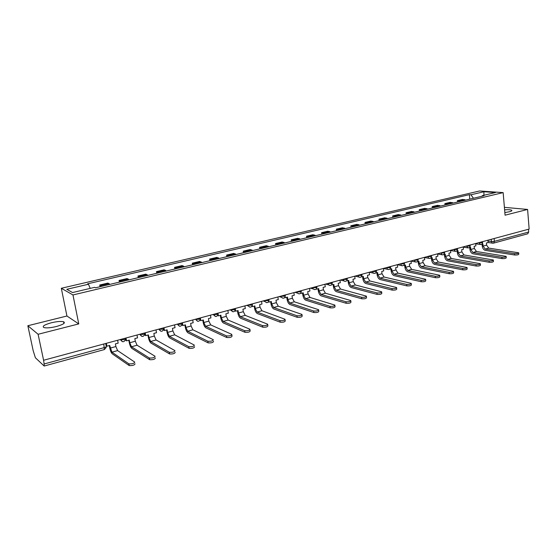 <?xml version="1.0" encoding="UTF-8"?>
<svg xmlns="http://www.w3.org/2000/svg" width="557" height="557" viewBox="0 0 557 557"><rect width="100%" height="100%" fill="white"/><g stroke="black" fill="none" stroke-linecap="round" stroke-linejoin="round"><path stroke-width="0.84" d="M56.354 326.513C63.324 324.515 65.726 322.928 63.561 321.744C60.915 321.145 56.828 321.493 51.314 322.782C44.282 324.766 41.845 326.374 44.017 327.593C46.704 328.184 50.819 327.822 56.354 326.513M504.844 212.551L509.363 211.771C511.521 211.194 512.294 210.678 511.681 210.219C510.609 209.704 508.256 209.571 504.614 209.822M27.85 325.734L38.106 334.277L43.592 360.261L529.15 229.066L527.597 209.446L505.067 215.19L503.152 192.611L479.605 190.974L61.319 288.275L66.931 316.007L27.85 325.734L33.162 350.611L35.39 357.768L44.177 366.026L44.121 363.979L104.458 347.547C105.969 347.088 106.568 346.677 106.255 346.315L105.705 343.481M38.106 334.277L78.76 323.909L72.967 294.952L503.152 192.611M43.592 360.261L44.121 363.979M527.597 209.446L504.398 207.343M528.454 229.254L528.677 232.018L527.764 233.78L493.523 243.144L494.393 241.355L528.677 232.018M465.861 200.06L462.609 199.42L457.394 200.652L460.632 201.3M457.527 202.038L457.394 200.652M453.44 203.006L450.216 202.344L444.911 203.59L448.113 204.266M445.05 204.99L444.911 203.59M440.796 205.999L437.607 205.317L432.197 206.591L435.372 207.281M432.343 207.998L432.197 206.591M427.915 209.049L424.761 208.346L419.261 209.641L422.394 210.358M419.407 211.061L419.261 209.641M414.805 212.154L411.686 211.43L406.081 212.753L409.179 213.484M406.234 214.187L406.081 212.753M401.444 215.322L398.366 214.57L392.657 215.921L395.714 216.673M392.817 217.362L392.657 215.921M387.832 218.546L384.796 217.773L378.976 219.145L381.998 219.924M379.15 220.6L378.976 219.145M373.963 221.825L370.969 221.032L365.044 222.431L368.017 223.239M365.218 223.9L365.044 222.431M359.829 225.174L356.884 224.353L350.84 225.78L353.772 226.608M351.021 227.263L350.84 225.78M345.424 228.586L342.52 227.743L336.365 229.192L339.248 230.055M336.553 230.689L336.365 229.192M330.74 232.067L327.885 231.197L321.605 232.673L324.439 233.557M321.8 234.184L321.605 232.673M315.756 235.618L312.957 234.713L306.552 236.224L309.337 237.136M306.761 237.748L306.552 236.224M300.481 239.232L297.737 238.305L291.207 239.844L293.929 240.784M291.422 241.383L291.207 239.844M284.899 242.929L282.211 241.968L275.548 243.541L278.215 244.509M275.771 245.087L275.548 243.541M269.003 246.688L266.371 245.7L259.569 247.308L262.173 248.311M259.806 248.868L259.569 247.308M252.774 250.532L250.204 249.515L243.27 251.151L245.811 252.182M243.513 252.732L243.27 251.151M236.21 254.458L233.71 253.407L226.629 255.078L229.101 256.143M226.88 256.666L226.629 255.078M219.305 258.462L216.868 257.376L209.641 259.082L212.043 260.182M209.898 260.69L209.641 259.082M202.031 262.556L199.678 261.435L192.29 263.176L194.616 264.31M192.562 264.798L192.29 263.176M184.395 266.733L182.111 265.578L174.571 267.353L176.82 268.53M174.856 268.989L174.571 267.353M166.376 271.001L164.176 269.804L156.468 271.621L158.634 272.833M156.761 273.278L156.468 271.621M147.96 275.36L145.843 274.128L137.969 275.987L140.051 277.233M138.275 277.658L137.969 275.987M129.14 279.823L127.114 278.549L119.066 280.443L121.05 281.738M119.379 282.134L119.066 280.443M109.903 284.376L107.967 283.06L99.738 285.003L101.632 286.34M100.065 286.709L99.738 285.003M473.45 198.264L470.93 194.776L483.929 191.74L495.445 192.548L482.334 195.646L481.965 196.245M470.93 194.776L469.363 194.658L87.63 283.819L88.472 284.237L66.805 289.306L72.563 292.557L94.641 287.342L95.525 287.781L483.963 195.772L482.334 195.646M61.319 288.275L72.967 294.952M66.931 316.007L78.76 323.909M469.781 199.134L469.363 194.658M88.472 284.237L90.22 288.387M483.929 191.74L483.915 195.277M514.494 253.63C517.07 253.72 518.463 253.442 518.671 252.794L488.719 248.116L485.203 249.09L514.494 253.63L514.605 254.988L485.321 250.385C483.629 249.884 482.592 248.408 482.209 245.964L482.042 244.182M518.692 253.052L518.783 254.145C518.574 254.8 517.181 255.085 514.605 254.988M481.492 244.335L482.898 243.952L483.1 246.103L485.203 249.09M487.918 240.206L488.127 242.532L486.414 242.991L486.609 245.143L488.719 248.116M501.906 257.23C504.517 257.327 505.923 257.035 506.132 256.366L476.458 251.499L472.879 252.488L501.906 257.23L502.024 258.594L473.004 253.804C471.326 253.282 470.289 251.792 469.899 249.327L469.725 247.531M506.153 256.638L506.25 257.731C506.041 258.406 504.635 258.692 502.024 258.594M469.057 247.712L470.574 247.301L470.783 249.466L472.879 252.488M475.678 243.513L475.894 245.853L474.153 246.326L474.355 248.492L476.458 251.499M489.081 260.892C491.72 260.989 493.14 260.697 493.349 260.001L463.974 254.946L460.333 255.955L489.081 260.892L489.206 262.27L460.458 257.278C458.801 256.749 457.77 255.238 457.367 252.753L457.186 250.942M493.377 260.293L493.467 261.379C493.265 262.075 491.845 262.375 489.206 262.27M456.399 251.158L458.028 250.713L458.237 252.899L460.333 255.955M463.215 246.883L463.445 249.244L461.669 249.724L461.878 251.903L463.974 254.946M476.005 264.624C478.679 264.735 480.12 264.429 480.322 263.712L451.261 258.462L447.556 259.485L476.005 264.624L476.138 266.016L447.689 260.815C446.046 260.272 445.015 258.747 444.604 256.241L444.416 254.417M480.35 264.011L480.447 265.097C480.245 265.821 478.811 266.128 476.138 266.016M443.497 254.667L445.245 254.187L445.468 256.394L447.556 259.485M450.529 250.316L450.766 252.69L448.956 253.177L449.179 255.378L451.261 258.462M462.679 268.432C465.387 268.544 466.843 268.23 467.038 267.492L438.317 262.034L434.537 263.078L462.679 268.432L462.818 269.832L434.676 264.422C433.047 263.865 432.023 262.319 431.605 259.792L431.41 257.954M467.072 267.806L467.177 268.892C466.975 269.637 465.527 269.95 462.818 269.832M430.373 258.232L432.232 257.731L432.462 259.952L434.537 263.078M437.6 253.804L437.851 256.199L436.006 256.7L436.235 258.921L438.317 262.034M449.095 272.31C451.838 272.429 453.307 272.108 453.502 271.343L425.13 265.675L421.28 266.74L449.095 272.31L449.234 273.724L421.426 268.098C419.811 267.527 418.794 265.961 418.37 263.412L418.168 261.553M453.53 271.677L453.642 272.756C453.447 273.529 451.978 273.849 449.234 273.724M417.075 261.825L418.968 261.337L419.212 263.579L421.28 266.74M424.434 257.362L424.692 259.778L422.819 260.286L423.062 262.521L425.13 265.675M435.24 276.265C438.018 276.397 439.501 276.063 439.696 275.269L411.693 269.386L407.766 270.472L435.24 276.265L435.386 277.699L407.919 271.837C406.332 271.252 405.315 269.672 404.876 267.095L404.667 265.223M439.731 275.624L439.842 276.697C439.654 277.49 438.164 277.825 435.386 277.699M403.526 265.48L405.454 265.007L405.712 267.269L407.766 270.472M411.024 260.989L411.289 263.419L409.381 263.941L409.632 266.197L411.693 269.386M421.106 280.303C423.926 280.436 425.423 280.094 425.611 279.28L397.997 273.167L394.001 274.274L421.106 280.303L421.259 281.745L394.161 275.652C392.588 275.047 391.578 273.452 391.132 270.855L390.91 268.961M425.652 279.649L425.764 280.714C425.583 281.536 424.079 281.884 421.259 281.745M389.719 269.205L391.689 268.752L391.954 271.036L394.001 274.274M397.357 264.679L397.635 267.137L395.686 267.666L395.95 269.943L397.997 273.167M406.687 284.425C409.541 284.564 411.066 284.209 411.247 283.36L384.038 277.024L379.965 278.152L406.687 284.425L406.847 285.88L380.132 279.537C378.579 278.925 377.576 277.302 377.117 274.685L376.894 272.777M411.289 283.75L411.407 284.815C411.226 285.664 409.708 286.02 406.847 285.88M375.641 272.986L377.653 272.568L377.931 274.866L379.965 278.152M383.425 268.446L383.717 270.918L381.733 271.461L382.005 273.752L384.038 277.024M391.975 288.623C394.871 288.77 396.41 288.408 396.591 287.53L369.813 280.951L365.657 282.1L391.975 288.623L392.142 290.093L365.831 283.506C364.306 282.865 363.303 281.229 362.837 278.584L362.6 276.662M396.633 287.934L396.758 288.992C396.577 289.877 395.038 290.239 392.142 290.093M361.284 276.836L363.352 276.46L363.637 278.779L365.657 282.1M369.221 272.282L369.528 274.782L367.502 275.332L367.787 277.644L369.813 280.951M376.957 292.912C379.895 293.066 381.454 292.69 381.629 291.784L355.303 284.961L351.07 286.131L376.957 292.912L377.138 294.395L351.251 287.544C349.747 286.89 348.752 285.233 348.278 282.566L348.028 280.624M381.677 292.209L381.803 293.26C381.629 294.173 380.069 294.549 377.138 294.395M346.649 280.749L348.766 280.429L349.058 282.768L351.07 286.131M354.746 276.188L355.06 278.716L352.999 279.273L353.291 281.605L355.303 284.961M361.625 297.292C364.605 297.452 366.186 297.062 366.36 296.129L340.515 289.041L336.191 290.239L361.625 297.292L361.813 298.789L336.379 291.666C334.896 290.998 333.915 289.313 333.427 286.625L333.17 284.669M366.415 296.568L366.541 297.619C366.367 298.559 364.793 298.949 361.813 298.789M331.721 284.731L333.887 284.474L334.193 286.834L336.191 290.239M339.979 280.178L340.313 282.726L338.21 283.297L338.517 285.65L340.515 289.041M345.981 301.762C348.995 301.929 350.597 301.525 350.771 300.557L325.42 293.212L321.013 294.43L345.981 301.762L346.169 303.273L321.208 295.871C319.76 295.182 318.778 293.476 318.277 290.761L318.012 288.791M350.826 301.024L350.959 302.068C350.785 303.036 349.19 303.44 346.169 303.273M316.494 288.777L316.55 289.187L318.715 288.596L319.036 290.977L321.013 294.43M316.55 289.187L316.202 289.09M324.926 284.251L325.267 286.813L323.123 287.398L323.436 289.772L325.42 293.212M329.995 306.329C333.058 306.496 334.673 306.085 334.854 305.083L310.026 297.459L305.528 298.705L329.995 306.329L330.197 307.847L305.73 300.16C304.31 299.45 303.342 297.73 302.827 294.987L302.548 292.996M334.917 305.57L335.049 306.608C334.875 307.61 333.26 308.021 330.197 307.847M300.947 292.891L301.024 293.407L303.231 292.808L303.565 295.21L305.528 298.705M301.024 293.407L300.62 293.288M309.56 288.401L309.922 290.991L307.729 291.583L308.063 293.978L310.026 297.459M313.668 310.994C316.773 311.168 318.416 310.743 318.59 309.706L294.319 301.803L289.731 303.071L313.668 310.994L313.876 312.526L289.939 304.533C288.547 303.809 287.586 302.061 287.057 299.29L286.771 297.285M318.66 310.207L318.799 311.245C318.625 312.282 316.982 312.707 313.876 312.526M285.087 297.069L285.184 297.717L287.433 297.104L287.781 299.527L289.731 303.071M285.184 297.717L284.718 297.57M293.887 292.634L294.256 295.245L292.021 295.858L292.369 298.274L294.319 301.803M296.985 315.756C300.139 315.937 301.803 315.499 301.978 314.433L278.291 306.225L273.605 307.52L296.985 315.756L297.208 317.309L273.821 309.003C272.457 308.258 271.503 306.489 270.967 303.69L270.667 301.664M302.054 314.956L302.2 315.979C302.019 317.051 300.355 317.497 297.208 317.309M268.892 301.302L269.01 302.11L271.315 301.49L271.677 303.934L273.605 307.52M269.01 302.11L268.481 301.929M277.887 296.958L278.277 299.596L275.993 300.216L276.356 302.653L278.291 306.225M279.941 320.623C283.13 320.818 284.822 320.359 285.003 319.258L261.922 310.75L257.139 312.066L279.941 320.623L280.171 322.19L257.369 313.563C256.032 312.797 255.092 311.001 254.542 308.181L254.229 306.134M285.087 319.795L285.233 320.818C285.052 321.925 283.36 322.385 280.171 322.19M252.349 305.584L252.502 306.601L254.855 305.96L255.231 308.432L257.139 312.066M252.502 306.601L251.91 306.385M261.56 301.372L261.964 304.031L259.632 304.665L260.008 307.123L261.922 310.75M262.514 325.601C265.752 325.796 267.464 325.33 267.652 324.188L245.212 315.359L240.325 316.71L262.514 325.601L262.751 327.182L240.561 318.221C239.266 317.434 238.333 315.61 237.769 312.762L237.442 310.695M267.736 324.752L267.889 325.761C267.701 326.91 265.988 327.384 262.751 327.182M235.444 309.887L235.646 311.189L238.048 310.534L238.438 313.027L240.325 316.71M235.646 311.189L234.984 310.924M244.892 305.87L245.31 308.557L242.929 309.205L243.318 311.69L245.212 315.359M244.697 330.691C247.983 330.893 249.724 330.405 249.919 329.229L228.147 320.073L223.155 321.452L244.697 330.691L244.948 332.285L223.399 322.976C222.139 322.169 221.22 320.324 220.642 317.441L220.3 315.359M250.009 329.814L250.163 330.823C249.968 332.007 248.227 332.494 244.948 332.285M218.142 314.092L218.435 315.868L220.878 315.199L221.289 317.72L223.155 321.452M218.435 315.868L217.759 315.45M227.862 310.472L228.3 313.187L225.87 313.842L226.274 316.355L228.147 320.073M231.872 334.987L232.039 335.989C231.837 337.215 230.069 337.723 226.741 337.507L226.476 335.899C229.811 336.108 231.58 335.599 231.782 334.381L210.713 324.891L205.617 326.298L226.476 335.892L226.734 337.507L205.874 327.836C204.642 327.001 203.737 325.135 203.145 322.225L202.79 320.122M200.499 318.583L200.847 320.651L203.347 319.969L203.771 322.51L205.617 326.298M200.847 320.651L200.221 320.366M210.476 315.171L210.922 317.908L208.443 318.583L208.861 321.117L210.713 324.891M207.831 341.218L207.872 341.239C211.221 341.434 213.018 340.912 213.254 339.673L192.903 329.807L187.695 331.248L207.831 341.218L208.102 342.847L187.96 332.801C186.769 331.944 185.871 330.043 185.265 327.112L184.903 324.982M213.526 341.295C213.282 342.541 211.493 343.063 208.144 342.868L208.102 342.847M182.397 322.761L182.877 325.539L185.432 324.842L185.871 327.405L187.695 331.248M182.877 325.539L182.271 325.246M192.708 319.976L193.175 322.733L190.64 323.422L191.079 325.984L192.903 329.807M188.76 346.663L188.83 346.698C192.186 346.879 194.01 346.343 194.309 345.082L174.696 334.834L169.377 336.303L188.76 346.663L189.046 348.313L169.648 337.869C168.506 336.992 167.622 335.07 166.996 332.104L166.62 329.96M194.588 346.726C194.296 347.993 192.471 348.529 189.115 348.348L189.046 348.313M164.009 327.725L164.51 330.531L167.121 329.821L167.58 332.411L169.377 336.303M164.51 330.531L163.932 330.224M174.55 324.877L175.037 327.669L172.447 328.372L172.9 330.955L174.696 334.834M169.237 352.24L169.342 352.296C172.705 352.463 174.564 351.906 174.919 350.618L156.092 339.972L150.648 341.476L169.237 352.24L169.537 353.904L150.933 343.056C149.833 342.151 148.963 340.202 148.322 337.208L147.932 335.036M175.211 352.275C174.856 353.57 172.997 354.127 169.641 353.96L169.537 353.904M145.217 332.801L145.732 335.634L148.406 334.91L148.886 337.521L150.648 341.476M145.732 335.634L145.182 335.321L144.911 333.831M155.988 329.89L156.496 332.71L153.85 333.427L154.317 336.038L156.092 339.972M149.255 357.949L149.394 358.019C152.764 358.172 154.651 357.594 155.069 356.292L137.064 345.229L131.501 346.767L149.255 357.949L149.561 359.627L131.8 348.362C130.742 347.429 129.885 345.451 129.231 342.423L128.82 340.236M155.368 357.963C154.957 359.279 153.071 359.857 149.701 359.697L149.561 359.627M126 337.995L126.536 340.856L129.273 340.111L129.767 342.75L131.501 346.767M126.536 340.856L126.007 340.529L125.666 338.705M137.015 335.022L137.544 337.862L134.836 338.6L135.323 341.232L137.064 345.229M128.785 363.798L128.959 363.881C132.336 364.02 134.265 363.422 134.738 362.092L117.611 350.604L111.915 352.17L128.785 363.798L129.106 365.496L112.222 353.786C111.212 352.825 110.377 350.819 109.708 347.756L109.276 345.549M135.059 363.791C134.578 365.127 132.657 365.726 129.28 365.58L129.106 365.496M106.338 343.307L106.902 346.196L109.694 345.437L111.915 352.17M106.902 346.196L106.401 345.855L105.927 343.418M117.611 340.264L118.161 343.133L115.39 343.885L115.898 346.545L117.611 350.604M120.124 339.582L123.842 339.652C125.318 339.206 125.889 338.816 125.541 338.468L125.478 338.134M139.549 334.332L143.274 334.395C144.709 333.956 145.245 333.573 144.869 333.239L144.813 332.912M158.543 329.201L162.268 329.25C163.667 328.825 164.176 328.449 163.772 328.129L163.716 327.808M177.112 324.188L180.844 324.216C182.216 323.805 182.682 323.443 182.257 323.13L182.202 322.809M195.284 319.272L199.016 319.293L200.29 317.922M213.066 314.468L216.791 314.482L218.01 313.138M230.466 309.769L234.198 309.769L235.353 308.446M247.503 305.166L251.228 305.152L252.342 303.857M264.185 300.662L267.91 300.641L268.968 299.367M280.519 296.247L284.244 296.213L285.261 294.966M296.526 291.924L300.244 291.882L301.219 290.657M312.205 287.684L315.923 287.635L316.856 286.43M327.579 283.534L331.283 283.478L332.181 282.288M342.639 279.461L346.343 279.398L347.206 278.228M357.406 275.471L361.103 275.402L361.932 274.246M371.888 271.558L375.578 271.482L376.379 270.347M386.092 267.722L389.782 267.639L390.548 266.518M400.023 263.955L403.707 263.865L404.445 262.765M413.698 260.265L417.367 260.161L418.077 259.082M427.115 256.638L430.777 256.533L431.459 255.461M440.281 253.08L443.929 252.969L444.597 251.917M453.203 249.592L456.851 249.473L457.485 248.429M465.896 246.159L469.53 246.041L470.15 245.01M478.359 242.796L481.986 242.664L482.578 241.654M487.995 241.09L491.441 241.585L494.393 241.355L494.143 238.528M491.239 239.315L491.441 241.585L492.437 243.131L493.175 243.158M120.451 339.492L122.526 341.699M139.898 334.242L141.944 336.435M158.905 329.103L160.938 331.283M177.502 324.083L179.507 326.249M195.695 319.168L197.672 321.319M213.491 314.357L215.441 316.494M230.911 309.65L232.833 311.774M247.962 305.041L248.157 305.89L249.856 307.158M264.659 300.529L264.937 301.56L266.525 302.632M281.013 296.115L281.369 297.299L282.845 298.197M297.027 291.784L297.473 293.1L298.837 293.859M312.728 287.544L313.25 288.972L314.503 289.605M328.108 283.388L328.707 284.906L329.855 285.435M343.182 279.315L343.857 280.909L344.901 281.348M357.963 275.325L358.701 276.975L359.648 277.337M372.452 271.405L373.246 273.104L374.116 273.41M386.669 267.569L387.512 269.296L388.299 269.56M400.615 263.795L401.493 265.557L402.217 265.78M414.29 260.105L415.209 261.887L415.87 262.068M427.713 256.478L428.667 258.274L429.266 258.427M440.893 252.913L441.861 254.723L442.411 254.855M453.823 249.418L455.32 251.346M466.522 245.992L467.991 247.907M478.992 242.622L480.433 244.523M120.256 280.972L128.333 279.064M139.222 276.488L147.125 274.622M157.777 272.101L165.506 270.277M175.935 267.813L183.497 266.023M193.704 263.614L201.112 261.867M211.103 259.506L218.351 257.787M228.14 255.475L235.235 253.797M244.822 251.534L251.778 249.891M261.163 247.67L267.98 246.062M277.184 243.889L283.861 242.309M292.878 240.178L299.422 238.633M308.265 236.544L314.684 235.026M323.345 232.979L329.64 231.489M338.141 229.484L344.31 228.022M352.651 226.051L358.701 224.624M366.882 222.689L372.821 221.289M380.842 219.388L386.676 218.01M394.551 216.151L400.267 214.8M407.996 212.969L413.614 211.646M421.203 209.85L426.718 208.548M434.168 206.786L439.584 205.505M446.902 203.778L452.214 202.525M459.4 200.826L464.629 199.587M100.866 285.553L109.123 283.604M103.769 344.003L104.354 349.566L106.178 347.568M492.834 243.2L488.127 242.504M486.609 245.143L483.1 246.103M474.355 248.492L470.783 249.466M461.878 251.903L458.237 252.899M449.179 255.378L445.468 256.394M436.235 258.921L432.462 259.952M423.062 262.521L419.212 263.579M409.632 266.197L405.712 267.269M395.95 269.943L391.954 271.036M382.005 273.752L377.931 274.866M367.787 277.644L363.637 278.779M353.291 281.605L349.058 282.768M338.517 285.65L334.193 286.834M323.436 289.772L319.036 290.977M308.063 293.978L303.565 295.21M292.369 298.274L287.781 299.527M276.356 302.653L271.677 303.934M260.008 307.123L255.231 308.432M243.318 311.69L238.438 313.027M226.274 316.355L221.289 317.72M208.861 321.117L203.771 322.51M191.079 325.984L185.871 327.405M172.9 330.955L167.58 332.411M154.317 336.038L148.886 337.521M135.323 341.232L129.767 342.75M115.898 346.545L110.209 348.104M63.561 321.744L63.909 323.457M511.681 210.219L511.737 210.825M475.706 243.799L480.009 244.439C481.589 244.662 482.466 243.973 482.647 242.379M195.702 319.161L195.758 319.488C197.819 322.106 199.371 321.842 200.416 318.681M177.537 324.07L177.599 324.418C179.695 327.05 181.262 326.764 182.306 323.575M158.968 329.09L159.03 329.459C161.084 332.076 162.672 331.826 163.807 328.7M139.974 334.221L140.044 334.611C141.986 337.194 143.602 337.006 144.89 334.054M120.549 339.471L120.625 339.881C122.47 342.423 124.1 342.297 125.52 339.512M463.243 247.134L467.532 247.809C469.14 248.06 470.031 247.371 470.219 245.734M450.55 250.525L454.818 251.235C456.455 251.527 457.367 250.838 457.562 249.16M437.621 253.985L441.861 254.723C443.532 255.057 444.465 254.368 444.667 252.648M424.448 257.494L428.667 258.274C430.366 258.657 431.32 257.961 431.536 256.199M411.031 261.073L415.209 261.887C416.949 262.319 417.931 261.63 418.161 259.82M397.357 264.714L401.493 265.557C403.268 266.058 404.278 265.376 404.528 263.503M383.481 268.425L387.512 269.296C389.329 269.873 390.366 269.191 390.631 267.263M369.416 272.227L373.246 273.104C375.105 273.759 376.177 273.09 376.469 271.092M355.088 276.098L358.701 276.975C360.602 277.727 361.709 277.073 362.029 274.998M340.48 280.046L343.857 280.909C345.8 281.772 346.948 281.132 347.303 278.98M325.601 284.063L328.707 284.906C330.698 285.908 331.888 285.281 332.285 283.04M310.437 288.164L313.25 288.972C315.283 290.12 316.522 289.522 316.961 287.182M294.973 292.341L297.473 293.1C299.541 294.416 300.829 293.852 301.33 291.408M279.217 296.596L281.369 297.299C283.464 298.81 284.801 298.28 285.372 295.718M263.148 300.94L264.937 301.56C267.047 303.287 268.432 302.806 269.087 300.126M246.751 305.368L248.157 305.89C250.274 307.854 251.708 307.429 252.46 304.616M230.02 309.894L231.037 310.291C233.132 312.512 234.615 312.15 235.479 309.205M212.934 314.51L213.561 314.775C215.622 317.267 217.146 316.975 218.135 313.89M104.354 349.566L44.177 366.026M207.872 341.239L208.144 342.868M188.83 346.698L189.115 348.348M169.342 352.296L169.641 353.96M149.394 358.019L149.701 359.697M128.959 363.881L129.28 365.58"/></g></svg>
